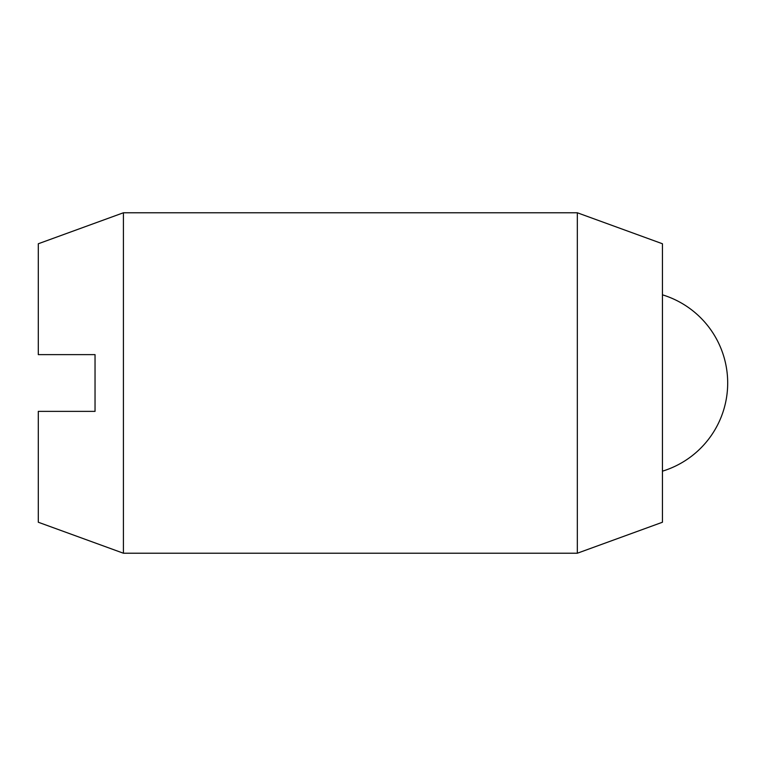 <?xml version="1.0" encoding="UTF-8"?>
<svg xmlns="http://www.w3.org/2000/svg" width="766" height="766" viewBox="0 0 766 766"><rect width="100%" height="100%" fill="white"/><g stroke="black" fill="none" stroke-linecap="round" stroke-linejoin="round"><path stroke-width="1.15" d="M123.412 553.224L38.3 522.24L38.3 411.371L95.041 411.371L95.041 354.629L38.3 354.629L38.3 243.76L123.412 212.776L123.412 553.224L577.334 553.224L577.334 212.776L662.446 243.76L662.446 522.24L577.334 553.224M123.412 212.776L577.334 212.776M662.446 471.176A92.207 92.207 0 0 0 662.446 294.824"/></g></svg>
